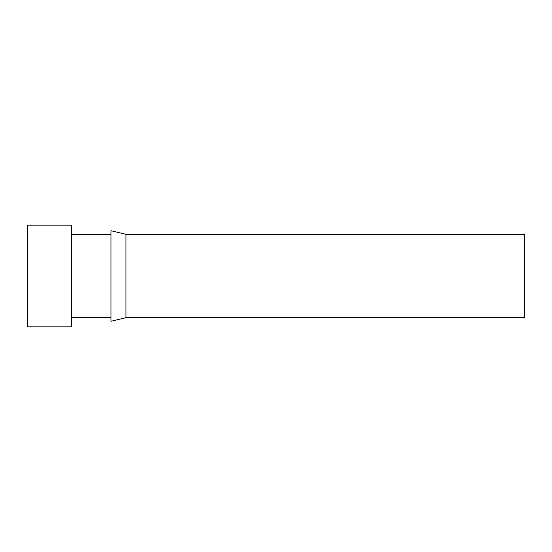 <?xml version="1.0" encoding="UTF-8"?>
<svg xmlns="http://www.w3.org/2000/svg" width="552" height="552" viewBox="0 0 552 552"><rect width="100%" height="100%" fill="white"/><g stroke="black" fill="none" stroke-linecap="round" stroke-linejoin="round"><path stroke-width="0.83" d="M125.946 234.324L125.946 317.676L524.4 317.676L524.4 234.324L125.946 234.324L110.959 230.708L110.959 321.292L125.946 317.676M71.498 317.676L110.959 317.676M71.498 234.324L110.959 234.324M27.6 225.154L27.6 326.846L71.498 326.846L71.498 225.154L27.6 225.154"/></g></svg>
